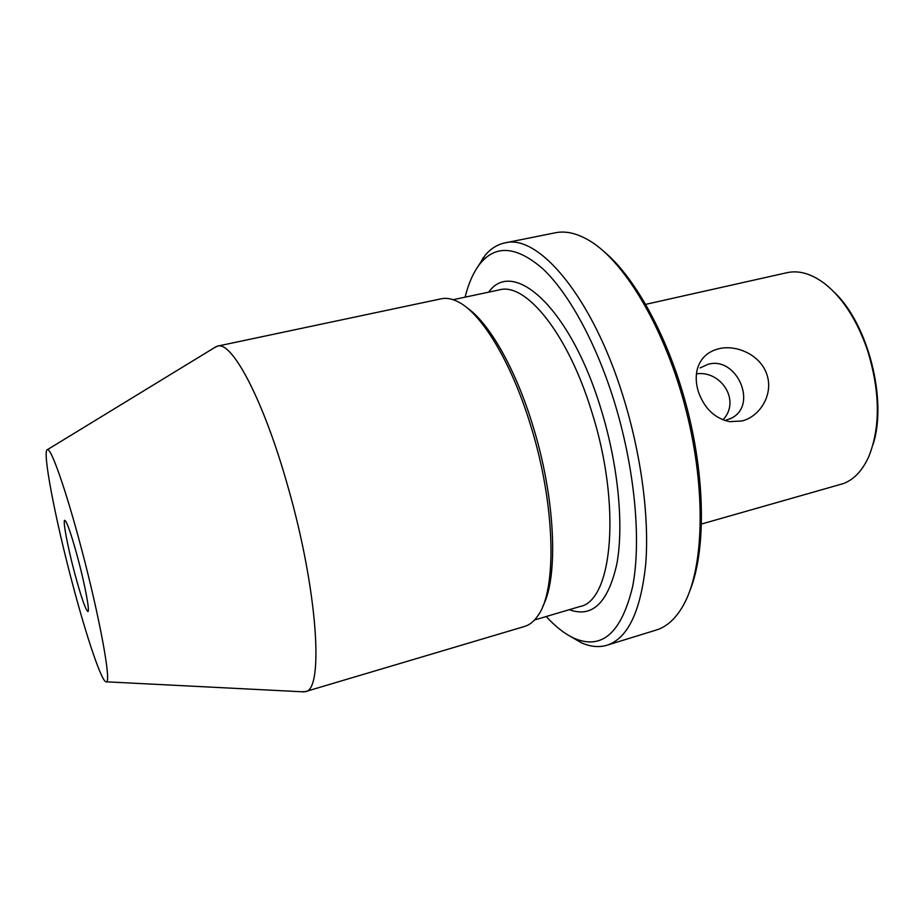 <?xml version="1.0" encoding="UTF-8"?>
<svg xmlns="http://www.w3.org/2000/svg" width="924" height="924" viewBox="0 0 924 924"><rect width="100%" height="100%" fill="white"/><g stroke="black" fill="none" stroke-linecap="round" stroke-linejoin="round"><path stroke-width="1.39" d="M546.211 616.527C555.694 626.899 565.142 634.199 574.566 638.449C602.009 649.999 621.332 632.894 632.513 587.11C641.695 541.129 634.811 467.094 613.628 399.503C595.356 341.383 568.283 292.689 542.769 268.745C516.285 245.911 495.206 244.456 479.544 264.368C473.307 272.603 468.48 283.529 465.084 297.158M476.368 268.942L485.585 254.758C491.129 248.417 497.539 244.467 504.827 242.931C538.195 233.46 592.319 296.685 622.995 396.061C641.187 454.054 649.468 517.405 645.714 564.09C640.759 611.376 627.846 638.426 606.999 645.229L605.289 645.703C597.712 647.47 589.731 646.5 581.369 642.769L569.588 635.943M78.09 559.089C71.437 534.557 66.978 521.621 64.726 520.27C62.624 520.235 67.625 546.627 74.451 572.36C81.012 596.708 85.493 609.759 87.907 611.515C89.998 611.85 85.17 585.689 78.09 559.089M81.197 547.724C99.561 616.62 111.573 682.547 106.433 681.82C102.287 684.014 86.29 636.428 71.933 581.577C54.943 517.509 41.892 449.538 47.459 449.642C51.143 447.909 66.078 490.367 81.197 547.724M214.356 347.713L217.498 346.13C231.912 340.737 263.536 399.826 287.745 486.07C317.798 590.24 324.151 690.886 305.255 691.649L301.744 691.753M217.498 346.13L441.326 298.775C446.338 297.701 451.836 298.671 457.819 301.686C481.277 312.855 511.538 362.208 530.769 425.825C555.59 505.289 557.126 590.713 537.664 616.031C533.841 621.529 529.464 625.005 524.555 626.46L305.255 691.649M466.816 307.646C488.935 322.603 515.569 368.676 532.894 425.849C555.486 498.325 558.639 577.154 542.723 606.49M689.893 590.725C705.543 551.986 705.601 481.231 687.675 410.614C669.738 339.997 635.908 277.858 603.672 251.27M504.827 242.931L555.312 232.779C565.962 230.596 577.685 233.425 590.471 241.268C625.929 263.017 665.961 330.988 686.255 410.972C706.594 490.944 703.845 569.785 683.055 605.821C675.571 618.814 666.62 626.899 656.213 630.053L606.999 645.229M645.761 304.343L787.075 272.672C799.075 270.051 811.746 273.804 825.109 283.957C842.896 298.233 856.964 320.143 867.313 349.653C880.122 391.106 880.641 426.669 868.895 456.341C862.542 470.501 854.019 479.591 843.323 483.599L701.547 524.012M741.914 420.986C759.794 416.724 773.688 394.571 766.943 374.728C760.625 354.747 736.139 344.225 718.56 348.822C707.645 351.64 700.611 358.258 697.447 368.699C695.518 375.86 695.841 383.587 698.429 391.845C704.469 408.616 714.922 418.56 729.764 421.656L741.914 420.986M696.442 373.85C720.766 370.178 741.221 400.612 722.949 419.843M700.092 367.937L708.027 364.322C736.393 355.879 758.096 404.331 731.912 417.937L725.051 420.582M834.291 292.261C868.179 324.07 887.606 400.531 872.995 444.663M534.499 620.004L579.914 606.537C612.531 601.108 621.713 505.128 591.591 411.296C567.798 333.368 525.675 282.224 499.48 289.859L453.141 299.699M488.657 292.157C513.109 257.438 570.039 307.507 600.669 407.969C618.075 463.767 624.046 524.844 616.874 563.79C608.119 602.818 592.261 618.11 569.311 609.69M574.566 638.449L581.369 642.769M106.433 681.82L304.135 691.88M731.912 417.937L729.925 418.965M47.459 449.642L216.401 346.477M479.544 264.368L483.46 257.334"/></g></svg>
